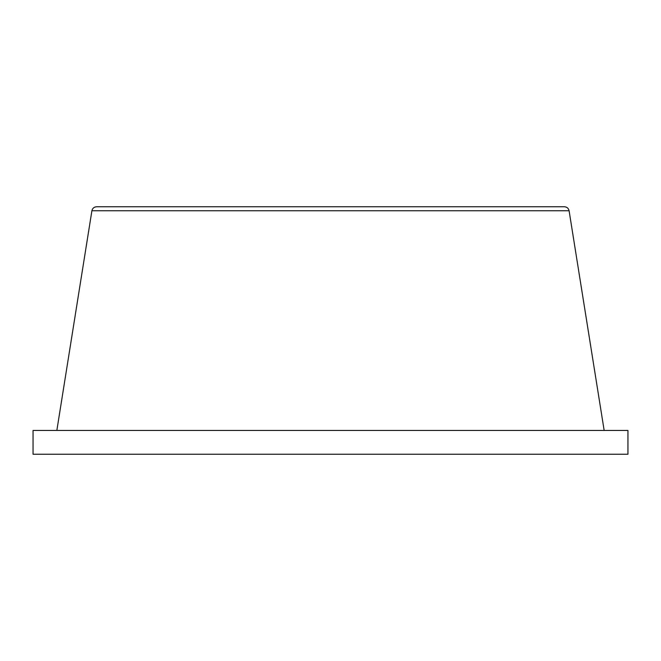 <?xml version="1.0" encoding="UTF-8"?>
<svg xmlns="http://www.w3.org/2000/svg" width="661" height="661" viewBox="0 0 661 661"><rect width="100%" height="100%" fill="white"/><g stroke="black" fill="none" stroke-linecap="round" stroke-linejoin="round"><path stroke-width="0.99" d="M564.403 206.761L96.597 206.761L564.403 206.761C566.948 206.951 568.51 208.289 569.096 210.768L604.154 430.443M627.95 430.443L33.05 430.443L33.05 454.239L627.95 454.239L627.95 430.443M96.597 206.761C94.027 206.967 92.466 208.306 91.904 210.768L569.096 210.768M91.904 210.768L56.846 430.443"/></g></svg>
